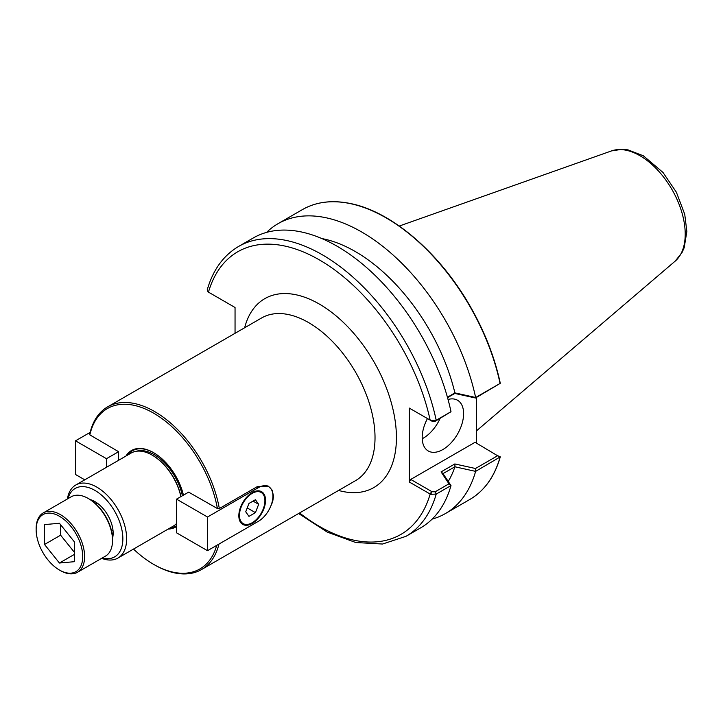 <?xml version="1.0" encoding="UTF-8"?>
<svg xmlns="http://www.w3.org/2000/svg" width="723" height="723" viewBox="0 0 723 723"><rect width="100%" height="100%" fill="white"/><g stroke="black" fill="none" stroke-linecap="round" stroke-linejoin="round"><path stroke-width="1.08" d="M59.431 516.258A32.924 19.006 60 0 1 82.711 556.583A32.924 19.006 60 0 1 59.431 570.031A32.924 19.006 60 0 1 36.15 529.706A32.924 19.006 60 0 1 59.431 516.258M59.431 570.031L60.38 570.574A34.261 19.783 -120 0 0 77.506 572.273A34.261 19.783 -120 0 0 82.765 544.817A34.261 19.783 -120 0 0 60.38 514.622A34.261 19.783 -120 0 0 43.244 512.923A34.261 19.783 -120 0 0 36.15 528.612L36.15 529.706M43.244 512.923L71.17 496.8A34.261 19.783 60 0 1 88.305 498.499L88.305 498.499A34.261 19.783 60 0 1 112.535 540.461A34.261 19.783 60 0 1 105.431 556.15L77.506 572.273M59.431 563.027L44.519 544.473L44.519 524.6L59.431 523.262L74.342 541.816L74.342 561.69L59.431 563.027L74.342 554.414M88.305 498.499L89.254 499.042A32.924 19.006 -120 0 0 89.254 499.042L88.305 498.499M112.535 540.461L112.535 539.367A32.924 19.006 -120 0 0 89.254 499.051M74.342 552.255L60.615 535.183L60.615 524.744M44.519 544.473L60.615 535.183M235.047 333.294L235.047 307.492L208.459 292.137A163.181 94.216 60 0 1 319.313 259.864A163.181 94.216 60 0 1 430.167 420.144L432.065 421.238L435.129 421.301L436.213 420.28A167.365 96.629 -120 0 0 238.59 246.453L253.384 237.912A167.365 96.629 60 0 1 450.998 411.685L436.213 420.28L430.61 420.37L409.254 408.07L409.254 481.997L430.61 494.297L436.213 494.089L450.998 485.585A167.365 96.629 60 0 1 420.741 527.799L405.955 536.339A167.365 96.629 -120 0 0 436.213 494.089L435.129 491.812L432.065 491.748L430.61 494.297M244.645 327.763A109.056 62.964 60 0 1 319.313 304.058A109.056 62.964 60 0 1 395.815 426.064A109.056 62.964 60 0 1 338.563 490.447M447.537 397.65L454.83 393.439L475.49 397.993L500.289 383.317L500.036 382.792L500.289 383.317L475.671 397.496L454.894 392.887L447.438 397.279M476.529 443.154L476.529 397.397M432.065 491.748L410.736 479.43L475.056 442.295L500.063 457.225A167.365 96.629 60 0 1 469.796 499.476C484.446 490.863 494.604 476.683 500.271 456.927M500.289 456.864L475.617 471.378A167.365 96.629 60 0 1 445.359 513.583A167.365 96.629 60 0 1 432.146 519.114M410.736 408.92L409.254 408.07M410.736 479.43L409.254 481.997M448.043 399.476A29.291 16.909 -60 0 1 457.542 400.244A29.291 16.909 -60 0 1 463.606 413.655A29.291 16.909 -60 0 1 450.818 443.127A29.291 16.909 -60 0 1 428.251 450.971A29.291 16.909 -60 0 1 427.456 418.581M435.129 421.301L450.962 411.767M450.998 485.585L443.009 473.601L454.894 466.787A147.953 85.422 60 0 1 448.242 481.428M454.894 466.787L475.617 471.378M209.516 292.752L208.07 291.884L207.194 289.968C212.942 269.959 223.407 255.445 238.59 246.453M266.597 232.381A167.365 96.629 60 0 1 277.994 223.705A167.365 96.629 60 0 1 475.617 397.469M321.898 238.572A147.953 85.422 60 0 1 454.894 392.887M430.61 420.37L432.065 421.238M454.83 393.439L454.966 392.923M475.49 397.993L475.671 397.496M497.966 455.526L475.49 468.504L475.671 471.306M475.49 468.504L454.83 463.949L454.966 466.697M454.83 463.949L441.075 471.893L443.009 473.601M441.075 471.893L448.965 483.823L450.962 485.576M448.965 483.823L435.129 491.812M422.205 438.753A29.291 16.909 120 0 0 440.108 418.427M112.517 538.337A25.775 14.885 -120 0 0 113.159 533.167A25.775 14.885 -120 0 0 94.93 501.608L94.93 501.608A25.775 14.885 -120 0 0 90.14 499.575M113.131 532.038A23.1 13.33 60 0 1 112.381 536.267M91.866 500.723A23.1 13.33 60 0 1 95.906 502.196M67.98 498.644A39.494 22.802 60 0 1 114.677 511.251A39.494 22.802 60 0 1 102.241 557.993M93.629 501.22A20.47 11.821 -120 0 0 93.339 501.825M112.173 534.442A20.47 11.821 -120 0 0 112.842 534.496M113.05 530.872A17.795 10.276 60 0 1 111.414 530.483M96.385 504.455A17.795 10.276 60 0 1 96.873 502.846M118.599 460.289L118.599 451.703L106.48 458.698L106.48 467.284M84.763 479.828L75.526 474.496L75.526 440.822L106.48 458.698M90.158 432.372L75.526 440.822M118.599 451.703L89.851 434.885L89.824 433.773A93.927 54.225 -120 0 1 107.619 406.868A93.927 54.225 -120 0 1 154.577 411.523A93.927 54.225 -120 0 1 219.331 508.54L257.108 486.733L268.387 486.181L272.164 490.194L273.538 496.222L272.67 501.78L270.194 507.456M255.418 512.643L248.956 516.376L245.73 511.785L248.956 503.461L255.418 499.738L258.644 504.329L255.418 512.643L247.23 507.926M258.644 504.329L253.05 501.102M239.467 515.4A17.994 10.384 120 0 0 243.19 523.633A17.994 10.384 120 0 0 261.184 513.249A17.994 10.384 120 0 0 261.184 492.471A17.994 10.384 120 0 0 247.32 497.297A17.994 10.384 120 0 0 239.467 515.4M238.834 515.761A18.879 10.899 -60 0 1 247.076 496.764A18.879 10.899 -60 0 1 261.627 491.703A18.879 10.899 -60 0 1 261.627 513.502A18.879 10.899 -60 0 1 242.747 524.401A18.879 10.899 -60 0 1 238.834 515.761M176.539 499.141L176.539 532.815L207.501 550.691L207.501 517.017L176.539 499.141L188.848 492.038M266.335 485.314L268.649 486.642A20.624 11.902 120 0 1 271.812 503.172A20.624 11.902 120 0 1 258.337 521.337L207.501 550.691M268.649 486.642A20.624 11.902 120 0 0 258.337 487.664L207.501 517.017M89.851 434.885A92.589 53.457 60 0 1 153.628 413.167A92.589 53.457 60 0 1 217.406 508.531L219.331 508.54M216.719 545.368A92.589 53.457 60 0 1 153.628 564.356L154.577 564.898A93.927 54.225 -120 0 0 201.536 569.552A93.927 54.225 -120 0 0 218.997 544.048M153.628 564.356A92.589 53.457 60 0 1 133.502 549.073M201.536 569.552L355.571 480.623A93.927 54.225 -120 0 0 369.968 405.359A93.927 54.225 -120 0 0 308.613 322.594A93.927 54.225 -120 0 0 261.654 317.939L107.619 406.868M188.658 492.146L217.406 508.531M183.434 495.165A44.175 25.504 -120 0 0 153.628 452.688A44.175 25.504 -120 0 0 125.956 456.041M168.134 529.082A44.175 25.504 -120 0 0 176.539 526.507M101.663 558.328A42.169 24.347 -120 0 0 117.912 558.075A42.169 24.347 -120 0 0 124.374 524.283A42.169 24.347 -120 0 0 96.828 487.121A42.169 24.347 -120 0 0 75.743 485.034A42.169 24.347 -120 0 0 67.402 498.978M180.877 496.647A42.169 24.347 -120 0 0 152.21 455.147A42.169 24.347 -120 0 0 131.125 453.059L75.743 485.034M117.912 558.075L173.294 526.1A42.169 24.347 -120 0 0 176.539 523.533M180.967 496.593A41.5 23.958 -120 0 0 152.68 455.418L152.21 455.147L152.68 455.418A41.5 23.958 -120 0 0 152.445 455.282M182.386 495.77A41.5 23.958 -120 0 0 154.098 454.604A41.5 23.958 -120 0 0 136.286 451.279M153.863 452.824A43.507 25.124 -120 0 0 127.664 455.056M169.833 528.097A43.507 25.124 -120 0 0 176.539 525.748M431.649 491.513L430.167 494.071A163.181 94.216 60 0 1 299.557 512.969M500.271 383.199C494.695 357.352 484.781 331.92 470.519 306.904C440.253 253.357 392.083 211.794 350.628 203.57C332.255 199.765 316.186 201.771 302.44 209.589A167.365 96.629 60 0 1 500.063 383.416M399.268 226.046L611.55 150.899A64.004 36.954 60 0 1 659.484 172.11A64.004 36.954 60 0 1 685.214 234.107A64.004 36.954 60 0 1 675.183 261.13L476.529 430.827M256.918 486.841L258.337 487.664M298.608 513.511L327.257 532.101L355.743 542.512L382.512 544.03L405.955 536.339M445.359 513.583L469.796 499.476M208.459 292.137L209.309 292.625M277.994 223.705L302.44 209.589M611.55 150.899L622.313 149.263L628.043 149.878L643.407 155.825L662.946 172.399L676.394 192.246L684.735 214.288L686.85 231.477L684.193 247.682L681.979 252.634L675.183 261.13M240.334 521.988L243.19 523.633M258.319 490.827L261.184 492.471"/></g></svg>
